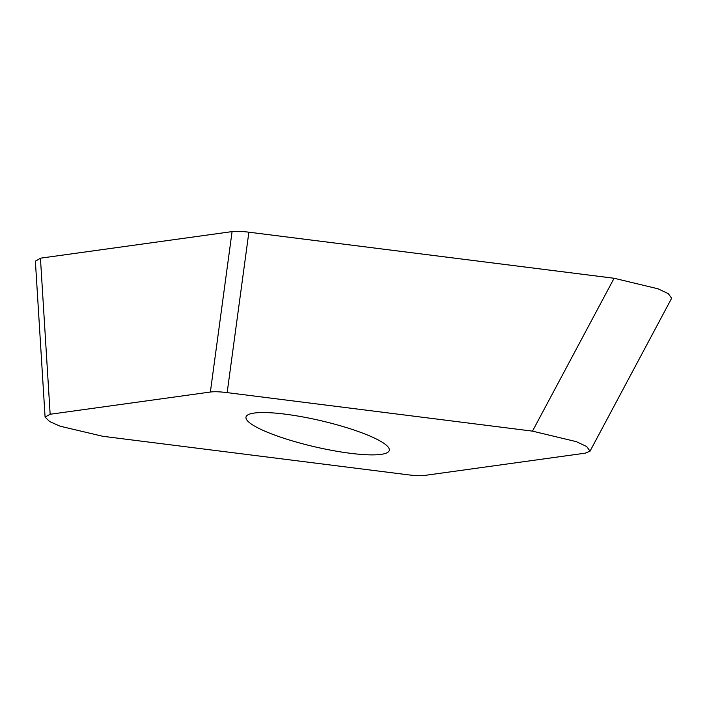 <?xml version="1.0" encoding="UTF-8"?>
<svg xmlns="http://www.w3.org/2000/svg" width="707" height="707" viewBox="0 0 707 707"><rect width="100%" height="100%" fill="white"/><g stroke="black" fill="none" stroke-linecap="round" stroke-linejoin="round"><path stroke-width="1.06" d="M614.1 278.258L657.978 288.792L668.283 293.644L671.641 298.257L590.045 451.146L586.669 446.524L576.364 441.663L532.495 431.137L227.159 392.624C219.815 391.696 214.221 391.501 210.368 392.032L232.082 231.604C235.935 231.065 241.529 231.269 248.873 232.188L614.1 278.258L532.495 431.137M232.082 231.604L40.44 258.179L35.385 261.298M210.368 392.032L50.153 414.258L45.062 417.068L49.64 421.531L60.077 426.197L102.807 436.29L408.133 474.812C415.477 475.731 421.072 475.935 424.925 475.396L585.149 453.178L590.027 451.137M351.123 429.069A73.555 13.406 -166.9 0 0 246.009 417.042A73.555 13.406 -166.9 0 0 284.179 438.358A73.555 13.406 -166.9 0 0 389.283 450.386A73.555 13.406 -166.9 0 0 351.123 429.069M40.873 258.126L232.037 231.613A40.582 7.397 13.1 0 1 248.961 232.205L613.269 278.16M50.153 414.258L40.44 258.179M227.159 392.624L248.873 232.188M45.071 416.874L35.368 260.989"/></g></svg>
